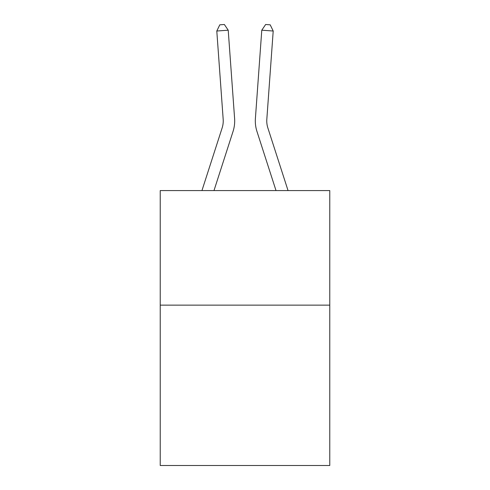 <?xml version="1.0" encoding="UTF-8"?>
<svg xmlns="http://www.w3.org/2000/svg" width="490" height="490" viewBox="0 0 490 490"><rect width="100%" height="100%" fill="white"/><g stroke="black" fill="none" stroke-linecap="round" stroke-linejoin="round"><path stroke-width="0.73" d="M329.77 305.129L329.77 465.5L160.23 465.5L160.23 190.579L329.77 190.579L329.77 305.129L160.23 305.129M234.6 118.451L228.218 30.196L234.6 118.451A34.367 34.367 138.1 0 1 233.032 131.479L213.983 190.579M201.947 190.579L222.129 127.963A22.908 22.908 -31.8 0 0 223.177 119.278L216.794 31.017L219.79 24.831L224.359 24.5L228.218 30.196L216.794 31.017M288.053 190.579L267.871 127.963A22.908 22.908 31.8 0 1 266.823 119.278L273.206 31.017L261.783 30.196L255.4 118.451A34.367 34.367 20.9 0 0 256.968 131.479L276.017 190.579L256.968 131.479M222.129 127.963A22.908 22.908 -41.9 0 0 223.177 119.278A22.908 22.908 -41.9 0 1 222.129 127.963A22.908 22.908 -41.9 0 0 223.177 119.278A22.908 22.908 -41.9 0 1 222.129 127.963A22.908 22.908 -41.9 0 0 223.177 119.278A22.908 22.908 -41.9 0 1 222.129 127.963A22.908 22.908 -41.9 0 0 223.177 119.278A22.908 22.908 -41.9 0 1 222.129 127.963A22.908 22.908 -41.9 0 0 223.177 119.278A22.908 22.908 -41.9 0 1 222.129 127.963A22.908 22.908 -41.9 0 0 223.177 119.278A22.908 22.908 -41.9 0 1 222.129 127.963A22.908 22.908 -41.9 0 0 223.177 119.278A22.908 22.908 -41.9 0 1 222.129 127.963A22.908 22.908 -41.9 0 0 223.177 119.278A22.908 22.908 -41.9 0 1 222.129 127.963A22.908 22.908 -41.9 0 0 223.177 119.278A22.908 22.908 -41.9 0 1 222.129 127.963A22.908 22.908 -41.9 0 0 223.177 119.278A22.908 22.908 -41.9 0 1 222.129 127.963A22.908 22.908 -41.9 0 0 223.177 119.278M267.871 127.963A22.908 22.908 -159.1 0 1 266.823 119.278A22.908 22.908 -159.1 0 0 267.871 127.963A22.908 22.908 -159.1 0 1 266.823 119.278A22.908 22.908 -159.1 0 0 267.871 127.963A22.908 22.908 -159.1 0 1 266.823 119.278A22.908 22.908 -159.1 0 0 267.871 127.963A22.908 22.908 -159.1 0 1 266.823 119.278A22.908 22.908 -159.1 0 0 267.871 127.963A22.908 22.908 -159.1 0 1 266.823 119.278A22.908 22.908 -159.1 0 0 267.871 127.963A22.908 22.908 -159.1 0 1 266.823 119.278A22.908 22.908 -159.1 0 0 267.871 127.963A22.908 22.908 -159.1 0 1 266.823 119.278A22.908 22.908 -159.1 0 0 267.871 127.963A22.908 22.908 -159.1 0 1 266.823 119.278A22.908 22.908 -159.1 0 0 267.871 127.963A22.908 22.908 -159.1 0 1 266.823 119.278A22.908 22.908 -159.1 0 0 267.871 127.963A22.908 22.908 -159.1 0 1 266.823 119.278A22.908 22.908 -159.1 0 0 267.871 127.963A22.908 22.908 -159.1 0 1 266.823 119.278M273.206 31.017L270.211 24.831L265.641 24.5L261.783 30.196L255.4 118.451"/></g></svg>
